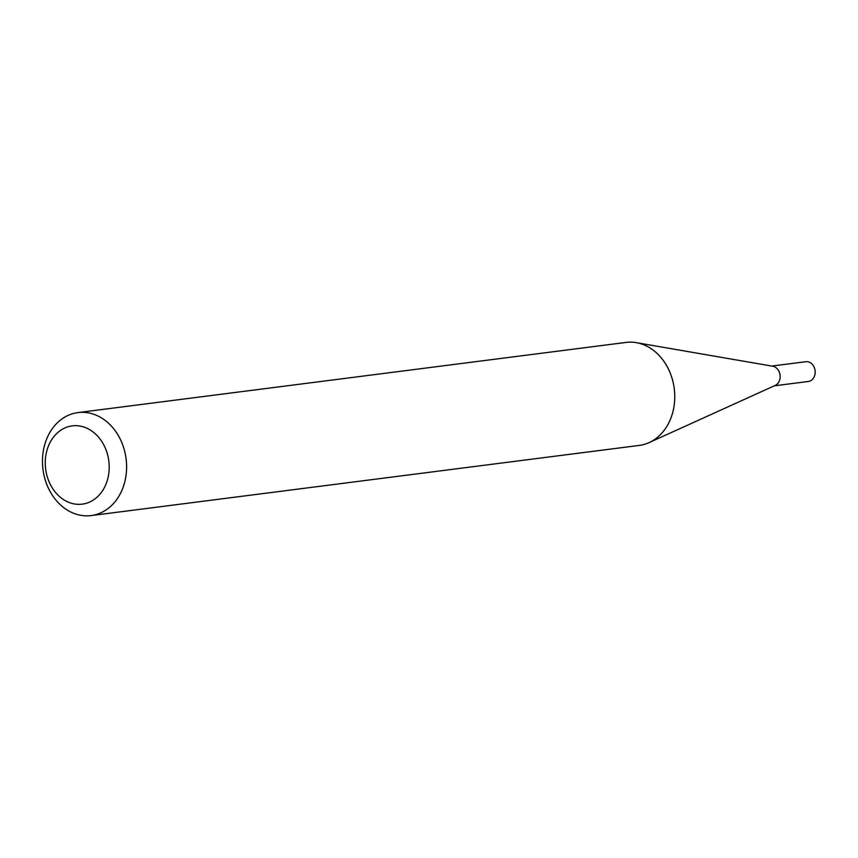 <?xml version="1.0" encoding="UTF-8"?>
<svg xmlns="http://www.w3.org/2000/svg" width="858" height="858" viewBox="0 0 858 858"><rect width="100%" height="100%" fill="white"/><g stroke="black" fill="none" stroke-linecap="round" stroke-linejoin="round"><path stroke-width="1.29" d="M77.939 412.591L626.093 342.417A51.909 41.892 82.7 0 1 636.304 342.653L772.779 366.237A9.953 8.033 82.7 0 1 775.578 367.374A9.953 8.033 82.7 0 1 780.147 376.844A9.953 8.033 82.7 0 1 775.224 385.414L649.098 442.61A51.909 41.892 82.7 0 1 639.285 445.409L91.12 515.583A51.909 41.892 82.7 0 1 66.291 509.448A51.909 41.892 82.7 0 1 42.9 453.807A51.909 41.892 82.7 0 1 77.939 412.591A51.909 41.892 82.7 0 1 102.767 418.725A51.909 41.892 82.7 0 1 126.158 474.367A51.909 41.892 82.7 0 1 91.12 515.583M771.792 366.066L805.855 361.711A9.953 8.033 82.7 0 1 810.617 362.88A9.953 8.033 82.7 0 1 815.1 373.552A9.953 8.033 82.7 0 1 808.375 381.467L774.324 385.821M636.304 342.653A51.909 41.892 82.7 0 1 650.922 348.552A51.909 41.892 82.7 0 1 674.753 397.962A51.909 41.892 82.7 0 1 649.098 442.61M63.374 499.495A39.457 31.843 -97.3 0 0 106.049 483.976A39.457 31.843 -97.3 0 0 91.087 430.544A39.457 31.843 -97.3 0 0 48.413 446.063A39.457 31.843 -97.3 0 0 63.374 499.495"/></g></svg>
